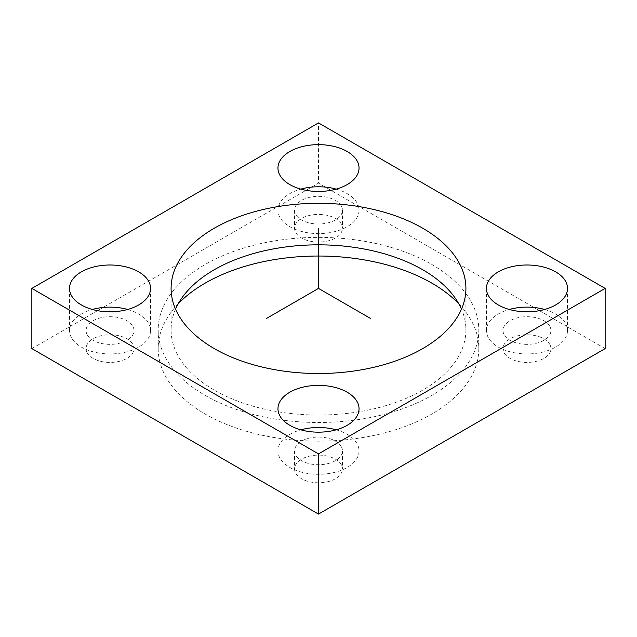 <?xml version="1.0" encoding="UTF-8"?>
<svg xmlns="http://www.w3.org/2000/svg" width="637" height="637" viewBox="0 0 637 637"><rect width="100%" height="100%" fill="white"/><g stroke="black" fill="none" stroke-linecap="round" stroke-linejoin="round"><path stroke-width="0.48" stroke-dasharray="3.19 2.39" d="M273.369 418.748A160.309 92.556 0 0 0 478.809 329.934A160.309 92.556 0 0 0 363.631 241.12A160.309 92.556 0 0 0 158.191 329.934A160.309 92.556 0 0 0 273.369 418.748M175.541 309.168A147.41 85.111 0 0 0 171.09 329.934A147.41 85.111 0 0 0 276.999 411.598A147.41 85.111 0 0 0 465.91 329.934A147.41 85.111 0 0 0 461.459 309.168M605.15 348.59L318.5 183.098L318.5 122.917M31.85 348.59L318.5 183.098M178.209 303.801A160.309 92.556 0 0 0 158.191 348.59A160.309 92.556 0 0 0 273.369 437.404A160.309 92.556 0 0 0 478.809 348.59A160.309 92.556 0 0 0 458.791 303.801M87.038 352.484A23.951 13.831 0 0 0 113.434 362.278A23.951 13.831 0 0 0 133.985 348.59A23.951 13.831 0 0 0 133.014 344.697A23.951 13.831 0 0 0 106.618 334.903A23.951 13.831 0 0 0 86.075 348.59A23.951 13.831 0 0 0 87.038 352.484M341.488 224.335A23.951 13.831 0 0 0 315.092 214.542A23.951 13.831 0 0 0 294.549 228.229A23.951 13.831 0 0 0 295.512 232.123A23.951 13.831 0 0 0 321.908 241.917A23.951 13.831 0 0 0 342.451 228.229A23.951 13.831 0 0 0 341.488 224.335M549.962 344.697A23.951 13.831 0 0 0 523.566 334.903A23.951 13.831 0 0 0 503.015 348.59A23.951 13.831 0 0 0 503.986 352.484A23.951 13.831 0 0 0 530.382 362.278A23.951 13.831 0 0 0 550.925 348.59A23.951 13.831 0 0 0 549.962 344.697M341.488 465.058A23.951 13.831 0 0 0 315.092 455.264A23.951 13.831 0 0 0 294.549 468.951A23.951 13.831 0 0 0 295.512 472.845A23.951 13.831 0 0 0 321.908 482.639A23.951 13.831 0 0 0 342.451 468.951A23.951 13.831 0 0 0 341.488 465.058M87.038 334.433A23.951 13.831 180 0 1 86.075 330.539A23.951 13.831 180 0 1 106.618 316.844A23.951 13.831 180 0 1 133.014 326.646A23.951 13.831 180 0 1 133.985 330.539A23.951 13.831 180 0 1 113.434 344.227A23.951 13.831 180 0 1 87.038 334.433M341.488 206.284A23.951 13.831 180 0 1 342.451 210.178A23.951 13.831 180 0 1 321.908 223.866A23.951 13.831 180 0 1 295.512 214.072A23.951 13.831 180 0 1 294.549 210.178A23.951 13.831 180 0 1 315.092 196.483A23.951 13.831 180 0 1 341.488 206.284M549.962 326.646A23.951 13.831 180 0 1 550.925 330.539A23.951 13.831 180 0 1 530.382 344.227A23.951 13.831 180 0 1 503.986 334.433A23.951 13.831 180 0 1 503.015 330.539A23.951 13.831 180 0 1 523.566 316.844A23.951 13.831 180 0 1 549.962 326.646M341.488 447.007A23.951 13.831 180 0 1 342.451 450.9A23.951 13.831 180 0 1 321.908 464.588A23.951 13.831 180 0 1 295.512 454.794A23.951 13.831 180 0 1 294.549 450.9A23.951 13.831 180 0 1 315.092 437.205A23.951 13.831 180 0 1 341.488 447.007M336.177 429.832A40.537 23.402 180 0 1 357.397 444.308A40.537 23.402 180 0 1 359.037 450.9A40.537 23.402 180 0 1 324.265 474.063A40.537 23.402 180 0 1 279.603 457.485A40.537 23.402 180 0 1 277.963 450.9A40.537 23.402 180 0 1 300.823 429.832M544.643 309.471A40.537 23.402 180 0 1 565.871 323.946A40.537 23.402 180 0 1 567.511 330.539A40.537 23.402 180 0 1 532.739 353.702A40.537 23.402 180 0 1 488.077 337.124A40.537 23.402 180 0 1 486.437 330.539A40.537 23.402 180 0 1 509.297 309.471M336.177 189.109A40.537 23.402 180 0 1 357.397 203.585A40.537 23.402 180 0 1 359.037 210.178A40.537 23.402 180 0 1 324.265 233.341A40.537 23.402 180 0 1 279.603 216.763A40.537 23.402 180 0 1 277.963 210.178A40.537 23.402 180 0 1 300.823 189.109M127.703 309.471A40.537 23.402 180 0 1 148.923 323.946A40.537 23.402 180 0 1 150.563 330.539A40.537 23.402 180 0 1 115.791 353.702A40.537 23.402 180 0 1 71.129 337.124A40.537 23.402 180 0 1 69.489 330.539A40.537 23.402 180 0 1 92.357 309.471M465.91 329.934L465.91 288.41M171.09 329.934L171.09 288.41M86.075 330.539L86.075 348.59M133.985 330.539L133.985 348.59M342.451 210.178L342.451 228.229M294.549 210.178L294.549 228.229M550.925 330.539L550.925 348.59M503.015 330.539L503.015 348.59M342.451 450.9L342.451 468.951M294.549 450.9L294.549 468.951M277.963 408.771L277.963 450.9M359.037 408.771L359.037 450.9M486.437 288.41L486.437 330.539M567.511 288.41L567.511 330.539M277.963 168.049L277.963 210.178M359.037 168.049L359.037 210.178M150.563 288.41L150.563 330.539M69.489 288.41L69.489 330.539M478.809 348.59L478.809 329.934M158.191 348.59L158.191 329.934"/><path stroke-width="0.96" d="M461.459 309.168A147.41 85.111 0 0 0 360.001 248.271A147.41 85.111 0 0 0 175.541 309.168M276.999 370.073A147.41 85.111 0 0 0 465.91 288.41A147.41 85.111 0 0 0 360.001 206.746A147.41 85.111 0 0 0 171.09 288.41A147.41 85.111 0 0 0 276.999 370.073M318.5 453.902L605.15 288.41L318.5 122.917L31.85 288.41L318.5 453.902L318.5 514.083L31.85 348.59L31.85 288.41M148.923 281.817A40.537 23.402 0 0 0 104.261 265.239A40.537 23.402 0 0 0 69.489 288.41A40.537 23.402 0 0 0 71.129 295.003A40.537 23.402 0 0 0 115.791 311.573A40.537 23.402 0 0 0 150.563 288.41A40.537 23.402 0 0 0 148.923 281.817M279.603 174.642A40.537 23.402 0 0 0 324.265 191.219A40.537 23.402 0 0 0 359.037 168.049A40.537 23.402 0 0 0 357.397 161.456A40.537 23.402 0 0 0 312.735 144.886A40.537 23.402 0 0 0 277.963 168.049A40.537 23.402 0 0 0 279.603 174.642M488.077 295.003A40.537 23.402 0 0 0 532.739 311.573A40.537 23.402 0 0 0 567.511 288.41A40.537 23.402 0 0 0 565.871 281.817A40.537 23.402 0 0 0 521.209 265.239A40.537 23.402 0 0 0 486.437 288.41A40.537 23.402 0 0 0 488.077 295.003M279.603 415.356A40.537 23.402 0 0 0 324.265 431.934A40.537 23.402 0 0 0 359.037 408.771A40.537 23.402 0 0 0 357.397 402.178A40.537 23.402 0 0 0 312.735 385.6A40.537 23.402 0 0 0 277.963 408.771A40.537 23.402 0 0 0 279.603 415.356M605.15 288.41L605.15 348.59L318.5 514.083M458.791 303.801A160.309 92.556 0 0 0 363.631 259.777A160.309 92.556 0 0 0 178.209 303.801M300.823 429.832A40.537 23.402 180 0 1 336.177 429.832M509.297 309.471A40.537 23.402 180 0 1 544.643 309.471M300.823 189.109A40.537 23.402 180 0 1 336.177 189.109M92.357 309.471A40.537 23.402 180 0 1 127.703 309.471M370.615 318.5L318.5 288.41L266.385 318.5M318.5 288.41L318.5 228.229"/></g></svg>
